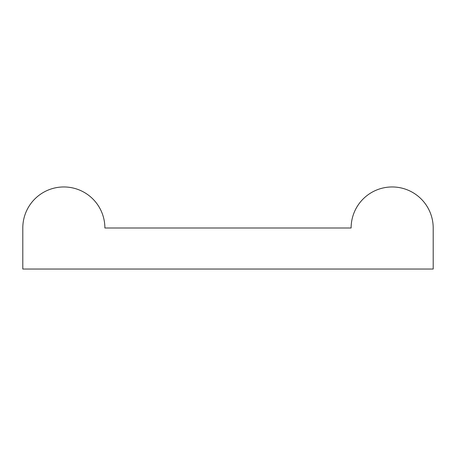 <?xml version="1.0" encoding="UTF-8"?>
<svg xmlns="http://www.w3.org/2000/svg" width="456" height="456" viewBox="0 0 456 456"><rect width="100%" height="100%" fill="white"/><g stroke="black" fill="none" stroke-linecap="round" stroke-linejoin="round"><path stroke-width="0.68" d="M22.8 269.04L433.2 269.04L433.2 228A41.04 41.04 0 0 0 392.16 186.96A41.04 41.04 0 0 0 351.12 228L104.88 228A41.04 41.04 0 0 0 63.84 186.96A41.04 41.04 0 0 0 22.8 228L22.8 269.04"/></g></svg>
